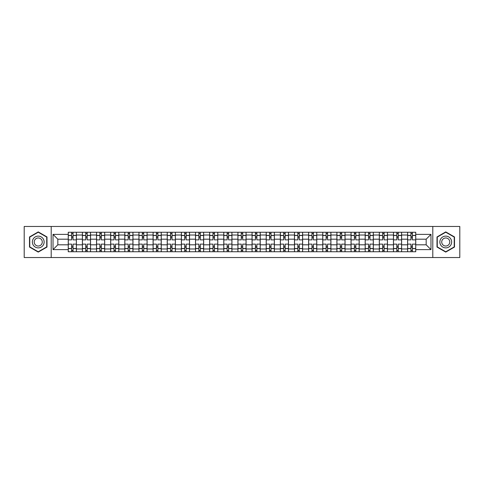 <?xml version="1.0" encoding="UTF-8"?>
<svg xmlns="http://www.w3.org/2000/svg" width="484" height="484" viewBox="0 0 484 484"><rect width="100%" height="100%" fill="white"/><g stroke="black" fill="none" stroke-linecap="round" stroke-linejoin="round"><path stroke-width="0.73" d="M432.793 257.542L459.8 257.542L459.8 226.458L24.2 226.458L24.2 257.542L432.793 257.542L432.793 226.458M82.389 251.74L82.389 235.018L76.405 235.018L76.405 251.74M76.405 235.018L76.405 232.259M82.389 235.018L82.389 232.259M90.544 232.259L90.544 251.74M96.528 251.74L96.528 232.259M104.683 232.259L104.683 251.74M110.667 251.74L110.667 232.259M118.822 232.259L118.822 251.74M124.805 251.74L124.805 232.259M132.967 232.259L132.967 251.74M138.944 251.74L138.944 232.259M147.106 232.259L147.106 251.74M153.083 251.74L153.083 232.259M161.245 232.259L161.245 251.74M167.222 251.74L167.222 232.259M175.383 232.259L175.383 251.74M181.367 251.74L181.367 232.259M189.522 232.259L189.522 251.74M195.506 251.74L195.506 232.259M203.661 232.259L203.661 251.74M209.645 251.74L209.645 232.259M217.8 232.259L217.8 251.74M223.783 251.74L223.783 232.259M231.939 232.259L231.939 251.74M237.922 251.74L237.922 232.259M246.078 232.259L246.078 251.74M252.061 251.74L252.061 232.259M260.217 232.259L260.217 251.74M266.2 251.74L266.2 232.259M274.355 232.259L274.355 251.74M280.339 251.74L280.339 232.259M288.494 232.259L288.494 251.74M294.478 251.74L294.478 232.259M302.633 232.259L302.633 251.74M308.617 251.74L308.617 232.259M316.778 232.259L316.778 251.74M322.755 251.74L322.755 232.259M330.917 232.259L330.917 251.74M336.894 251.74L336.894 232.259M345.056 232.259L345.056 251.74M351.033 251.74L351.033 232.259M359.195 232.259L359.195 251.74M365.178 251.74L365.178 232.259M373.333 232.259L373.333 251.74M379.317 251.74L379.317 232.259M387.472 232.259L387.472 251.74M393.456 251.74L393.456 232.259M401.611 232.259L401.611 251.74M407.595 251.74L407.595 232.259M407.595 244.807L401.611 244.807M393.456 244.807L387.472 244.807M379.317 244.807L373.333 244.807M365.178 244.807L359.195 244.807M351.033 244.807L345.056 244.807M336.894 244.807L330.917 244.807M322.755 244.807L316.778 244.807M308.617 244.807L302.633 244.807M294.478 244.807L288.494 244.807M280.339 244.807L274.355 244.807M266.2 244.807L260.217 244.807M252.061 244.807L246.078 244.807M237.922 244.807L231.939 244.807M223.783 244.807L217.8 244.807M209.645 244.807L203.661 244.807M195.506 244.807L189.522 244.807M181.367 244.807L175.383 244.807M167.222 244.807L161.245 244.807M153.083 244.807L147.106 244.807M138.944 244.807L132.967 244.807M124.805 244.807L118.822 244.807M110.667 244.807L104.683 244.807M96.528 244.807L90.544 244.807M82.389 244.807L76.405 244.807M407.595 239.193L401.611 239.193M393.456 239.193L387.472 239.193M379.317 239.193L373.333 239.193M365.178 239.193L359.195 239.193M351.033 239.193L345.056 239.193M336.894 239.193L330.917 239.193M322.755 239.193L316.778 239.193M308.617 239.193L302.633 239.193M294.478 239.193L288.494 239.193M280.339 239.193L274.355 239.193M266.2 239.193L260.217 239.193M252.061 239.193L246.078 239.193M237.922 239.193L231.939 239.193M223.783 239.193L217.8 239.193M209.645 239.193L203.661 239.193M195.506 239.193L189.522 239.193M181.367 239.193L175.383 239.193M167.222 239.193L161.245 239.193M153.083 239.193L147.106 239.193M138.944 239.193L132.967 239.193M124.805 239.193L118.822 239.193M110.667 239.193L104.683 239.193M96.528 239.193L90.544 239.193M82.389 239.193L76.405 239.193M57.826 244.807L68.25 244.807L68.25 239.193L57.826 239.193L57.826 244.807L53.022 249.611L53.022 234.389L68.25 234.389L68.25 239.193M415.75 239.193L415.75 244.807L426.174 244.807L426.174 239.193L415.75 239.193L415.75 232.259L68.25 232.259L68.25 234.389M415.75 234.389L430.978 234.389L430.978 249.611L415.75 249.611L415.75 244.807M68.25 244.807L68.25 251.74L415.75 251.74L415.75 249.611M68.25 249.611L53.022 249.611M51.207 257.542L51.207 226.458M46.996 236.948L38.248 231.903L29.5 236.948L29.5 247.052L38.248 252.097L46.996 247.052L46.996 236.948M454.5 236.948L445.752 231.903L437.004 236.948L437.004 247.052L445.752 252.097L454.5 247.052L454.5 236.948M73.054 250.385L71.602 250.385M71.602 233.615L73.054 233.615M87.193 250.385L85.741 250.385M85.741 233.615L87.193 233.615M101.331 250.385L99.879 250.385M99.879 233.615L101.331 233.615M115.47 250.385L114.018 250.385M114.018 233.615L115.47 233.615M129.609 250.385L128.163 250.385M128.163 233.615L129.609 233.615M143.748 250.385L142.302 250.385M142.302 233.615L143.748 233.615M157.887 250.385L156.441 250.385M156.441 233.615L157.887 233.615M172.026 250.385L170.58 250.385M170.58 233.615L172.026 233.615M186.171 250.385L184.719 250.385M184.719 233.615L186.171 233.615M200.309 250.385L198.857 250.385M198.857 233.615L200.309 233.615M214.448 250.385L212.996 250.385M212.996 233.615L214.448 233.615M228.587 250.385L227.135 250.385M227.135 233.615L228.587 233.615M242.726 250.385L241.274 250.385M241.274 233.615L242.726 233.615M256.865 250.385L255.413 250.385M255.413 233.615L256.865 233.615M271.004 250.385L269.552 250.385M269.552 233.615L271.004 233.615M285.143 250.385L283.691 250.385M283.691 233.615L285.143 233.615M299.281 250.385L297.829 250.385M297.829 233.615L299.281 233.615M313.42 250.385L311.974 250.385M311.974 233.615L313.42 233.615M327.559 250.385L326.113 250.385M326.113 233.615L327.559 233.615M341.698 250.385L340.252 250.385M340.252 233.615L341.698 233.615M355.837 250.385L354.391 250.385M354.391 233.615L355.837 233.615M369.982 250.385L368.53 250.385M368.53 233.615L369.982 233.615M384.121 250.385L382.669 250.385M382.669 233.615L384.121 233.615M398.259 250.385L396.807 250.385M396.807 233.615L398.259 233.615M412.398 250.385L410.946 250.385M410.946 233.615L412.398 233.615M53.022 234.389L57.826 239.193M426.174 244.807L430.978 249.611M426.174 239.193L430.978 234.389M76.363 251.74L76.363 239.87L73.054 239.87L73.054 232.259M71.602 232.259L71.602 239.87L68.292 239.87L68.292 232.259M76.363 239.87L76.363 232.259M68.292 251.74L68.292 244.13L71.602 244.13L71.602 251.74M73.054 251.74L73.054 244.13L76.363 244.13M71.602 237.874L73.054 237.874M68.292 244.13L68.292 239.87M73.054 246.126L71.602 246.126M73.054 250.567L71.602 250.567M71.602 247.3L73.054 247.3M73.054 236.7L71.602 236.7M71.602 233.433L73.054 233.433M33.148 244.946A5.893 5.893 0 0 0 41.194 247.1A5.893 5.893 0 0 0 43.348 239.054A5.893 5.893 0 0 0 35.302 236.9A5.893 5.893 0 0 0 33.148 244.946M34.757 244.015A4.035 4.035 0 0 0 40.263 245.491A4.035 4.035 0 0 0 41.739 239.985A4.035 4.035 0 0 0 36.233 238.509A4.035 4.035 0 0 0 34.757 244.015M38.248 232.217L46.724 237.106L46.724 246.894L38.248 251.783L29.772 246.894L29.772 237.106L38.248 232.217M440.652 244.946A5.893 5.893 0 0 0 448.698 247.1A5.893 5.893 0 0 0 450.852 239.054A5.893 5.893 0 0 0 442.806 236.9A5.893 5.893 0 0 0 440.652 244.946M442.261 244.015A4.035 4.035 0 0 0 447.767 245.491A4.035 4.035 0 0 0 449.243 239.985A4.035 4.035 0 0 0 443.737 238.509A4.035 4.035 0 0 0 442.261 244.015M445.752 232.217L454.228 237.106L454.228 246.894L445.752 251.783L437.276 246.894L437.276 237.106L445.752 232.217M90.502 251.74L90.502 239.87L87.193 239.87L87.193 232.259M85.741 232.259L85.741 239.87L82.431 239.87L82.431 232.259M90.502 239.87L90.502 232.259M82.431 251.74L82.431 244.13L85.741 244.13L85.741 251.74M87.193 251.74L87.193 244.13L90.502 244.13M85.741 237.874L87.193 237.874M82.431 244.13L82.431 239.87M87.193 246.126L85.741 246.126M87.193 250.567L85.741 250.567M85.741 247.3L87.193 247.3M87.193 236.7L85.741 236.7M85.741 233.433L87.193 233.433M104.641 251.74L104.641 239.87L101.331 239.87L101.331 232.259M99.879 232.259L99.879 239.87L96.576 239.87L96.576 232.259M104.641 239.87L104.641 232.259M96.576 251.74L96.576 244.13L99.879 244.13L99.879 251.74M101.331 251.74L101.331 244.13L104.641 244.13M99.879 237.874L101.331 237.874M96.576 244.13L96.576 239.87M101.331 246.126L99.879 246.126M101.331 250.567L99.879 250.567M99.879 247.3L101.331 247.3M101.331 236.7L99.879 236.7M99.879 233.433L101.331 233.433M118.78 251.74L118.78 239.87L115.47 239.87L115.47 232.259M114.018 232.259L114.018 239.87L110.715 239.87L110.715 232.259M118.78 239.87L118.78 232.259M110.715 251.74L110.715 244.13L114.018 244.13L114.018 251.74M115.47 251.74L115.47 244.13L118.78 244.13M114.018 237.874L115.47 237.874M110.715 244.13L110.715 239.87M115.47 246.126L114.018 246.126M115.47 250.567L114.018 250.567M114.018 247.3L115.47 247.3M115.47 236.7L114.018 236.7M114.018 233.433L115.47 233.433M132.918 251.74L132.918 239.87L129.609 239.87L129.609 232.259M128.163 232.259L128.163 239.87L124.854 239.87L124.854 232.259M132.918 239.87L132.918 232.259M124.854 251.74L124.854 244.13L128.163 244.13L128.163 251.74M129.609 251.74L129.609 244.13L132.918 244.13M128.163 237.874L129.609 237.874M124.854 244.13L124.854 239.87M129.609 246.126L128.163 246.126M129.609 250.567L128.163 250.567M128.163 247.3L129.609 247.3M129.609 236.7L128.163 236.7M128.163 233.433L129.609 233.433M147.057 251.74L147.057 239.87L143.748 239.87L143.748 232.259M142.302 232.259L142.302 239.87L138.993 239.87L138.993 232.259M147.057 239.87L147.057 232.259M138.993 251.74L138.993 244.13L142.302 244.13L142.302 251.74M143.748 251.74L143.748 244.13L147.057 244.13M142.302 237.874L143.748 237.874M138.993 244.13L138.993 239.87M143.748 246.126L142.302 246.126M143.748 250.567L142.302 250.567M142.302 247.3L143.748 247.3M143.748 236.7L142.302 236.7M142.302 233.433L143.748 233.433M161.196 251.74L161.196 239.87L157.887 239.87L157.887 232.259M156.441 232.259L156.441 239.87L153.132 239.87L153.132 232.259M161.196 239.87L161.196 232.259M153.132 251.74L153.132 244.13L156.441 244.13L156.441 251.74M157.887 251.74L157.887 244.13L161.196 244.13M156.441 237.874L157.887 237.874M153.132 244.13L153.132 239.87M157.887 246.126L156.441 246.126M157.887 250.567L156.441 250.567M156.441 247.3L157.887 247.3M157.887 236.7L156.441 236.7M156.441 233.433L157.887 233.433M175.335 251.74L175.335 239.87L172.026 239.87L172.026 232.259M170.58 232.259L170.58 239.87L167.27 239.87L167.27 232.259M175.335 239.87L175.335 232.259M167.27 251.74L167.27 244.13L170.58 244.13L170.58 251.74M172.026 251.74L172.026 244.13L175.335 244.13M170.58 237.874L172.026 237.874M167.27 244.13L167.27 239.87M172.026 246.126L170.58 246.126M172.026 250.567L170.58 250.567M170.58 247.3L172.026 247.3M172.026 236.7L170.58 236.7M170.58 233.433L172.026 233.433M189.474 251.74L189.474 239.87L186.171 239.87L186.171 232.259M184.719 232.259L184.719 239.87L181.409 239.87L181.409 232.259M189.474 239.87L189.474 232.259M181.409 251.74L181.409 244.13L184.719 244.13L184.719 251.74M186.171 251.74L186.171 244.13L189.474 244.13M184.719 237.874L186.171 237.874M181.409 244.13L181.409 239.87M186.171 246.126L184.719 246.126M186.171 250.567L184.719 250.567M184.719 247.3L186.171 247.3M186.171 236.7L184.719 236.7M184.719 233.433L186.171 233.433M203.613 251.74L203.613 239.87L200.309 239.87L200.309 232.259M198.857 232.259L198.857 239.87L195.548 239.87L195.548 232.259M203.613 239.87L203.613 232.259M195.548 251.74L195.548 244.13L198.857 244.13L198.857 251.74M200.309 251.74L200.309 244.13L203.613 244.13M198.857 237.874L200.309 237.874M195.548 244.13L195.548 239.87M200.309 246.126L198.857 246.126M200.309 250.567L198.857 250.567M198.857 247.3L200.309 247.3M200.309 236.7L198.857 236.7M198.857 233.433L200.309 233.433M217.758 251.74L217.758 239.87L214.448 239.87L214.448 232.259M212.996 232.259L212.996 239.87L209.687 239.87L209.687 232.259M217.758 239.87L217.758 232.259M209.687 251.74L209.687 244.13L212.996 244.13L212.996 251.74M214.448 251.74L214.448 244.13L217.758 244.13M212.996 237.874L214.448 237.874M209.687 244.13L209.687 239.87M214.448 246.126L212.996 246.126M214.448 250.567L212.996 250.567M212.996 247.3L214.448 247.3M214.448 236.7L212.996 236.7M212.996 233.433L214.448 233.433M231.897 251.74L231.897 239.87L228.587 239.87L228.587 232.259M227.135 232.259L227.135 239.87L223.826 239.87L223.826 232.259M231.897 239.87L231.897 232.259M223.826 251.74L223.826 244.13L227.135 244.13L227.135 251.74M228.587 251.74L228.587 244.13L231.897 244.13M227.135 237.874L228.587 237.874M223.826 244.13L223.826 239.87M228.587 246.126L227.135 246.126M228.587 250.567L227.135 250.567M227.135 247.3L228.587 247.3M228.587 236.7L227.135 236.7M227.135 233.433L228.587 233.433M246.035 251.74L246.035 239.87L242.726 239.87L242.726 232.259M241.274 232.259L241.274 239.87L237.965 239.87L237.965 232.259M246.035 239.87L246.035 232.259M237.965 251.74L237.965 244.13L241.274 244.13L241.274 251.74M242.726 251.74L242.726 244.13L246.035 244.13M241.274 237.874L242.726 237.874M237.965 244.13L237.965 239.87M242.726 246.126L241.274 246.126M242.726 250.567L241.274 250.567M241.274 247.3L242.726 247.3M242.726 236.7L241.274 236.7M241.274 233.433L242.726 233.433M260.174 251.74L260.174 239.87L256.865 239.87L256.865 232.259M255.413 232.259L255.413 239.87L252.103 239.87L252.103 232.259M260.174 239.87L260.174 232.259M252.103 251.74L252.103 244.13L255.413 244.13L255.413 251.74M256.865 251.74L256.865 244.13L260.174 244.13M255.413 237.874L256.865 237.874M252.103 244.13L252.103 239.87M256.865 246.126L255.413 246.126M256.865 250.567L255.413 250.567M255.413 247.3L256.865 247.3M256.865 236.7L255.413 236.7M255.413 233.433L256.865 233.433M274.313 251.74L274.313 239.87L271.004 239.87L271.004 232.259M269.552 232.259L269.552 239.87L266.242 239.87L266.242 232.259M274.313 239.87L274.313 232.259M266.242 251.74L266.242 244.13L269.552 244.13L269.552 251.74M271.004 251.74L271.004 244.13L274.313 244.13M269.552 237.874L271.004 237.874M266.242 244.13L266.242 239.87M271.004 246.126L269.552 246.126M271.004 250.567L269.552 250.567M269.552 247.3L271.004 247.3M271.004 236.7L269.552 236.7M269.552 233.433L271.004 233.433M288.452 251.74L288.452 239.87L285.143 239.87L285.143 232.259M283.691 232.259L283.691 239.87L280.387 239.87L280.387 232.259M288.452 239.87L288.452 232.259M280.387 251.74L280.387 244.13L283.691 244.13L283.691 251.74M285.143 251.74L285.143 244.13L288.452 244.13M283.691 237.874L285.143 237.874M280.387 244.13L280.387 239.87M285.143 246.126L283.691 246.126M285.143 250.567L283.691 250.567M283.691 247.3L285.143 247.3M285.143 236.7L283.691 236.7M283.691 233.433L285.143 233.433M302.591 251.74L302.591 239.87L299.281 239.87L299.281 232.259M297.829 232.259L297.829 239.87L294.526 239.87L294.526 232.259M302.591 239.87L302.591 232.259M294.526 251.74L294.526 244.13L297.829 244.13L297.829 251.74M299.281 251.74L299.281 244.13L302.591 244.13M297.829 237.874L299.281 237.874M294.526 244.13L294.526 239.87M299.281 246.126L297.829 246.126M299.281 250.567L297.829 250.567M297.829 247.3L299.281 247.3M299.281 236.7L297.829 236.7M297.829 233.433L299.281 233.433M316.73 251.74L316.73 239.87L313.42 239.87L313.42 232.259M311.974 232.259L311.974 239.87L308.665 239.87L308.665 232.259M316.73 239.87L316.73 232.259M308.665 251.74L308.665 244.13L311.974 244.13L311.974 251.74M313.42 251.74L313.42 244.13L316.73 244.13M311.974 237.874L313.42 237.874M308.665 244.13L308.665 239.87M313.42 246.126L311.974 246.126M313.42 250.567L311.974 250.567M311.974 247.3L313.42 247.3M313.42 236.7L311.974 236.7M311.974 233.433L313.42 233.433M330.868 251.74L330.868 239.87L327.559 239.87L327.559 232.259M326.113 232.259L326.113 239.87L322.804 239.87L322.804 232.259M330.868 239.87L330.868 232.259M322.804 251.74L322.804 244.13L326.113 244.13L326.113 251.74M327.559 251.74L327.559 244.13L330.868 244.13M326.113 237.874L327.559 237.874M322.804 244.13L322.804 239.87M327.559 246.126L326.113 246.126M327.559 250.567L326.113 250.567M326.113 247.3L327.559 247.3M327.559 236.7L326.113 236.7M326.113 233.433L327.559 233.433M345.007 251.74L345.007 239.87L341.698 239.87L341.698 232.259M340.252 232.259L340.252 239.87L336.943 239.87L336.943 232.259M345.007 239.87L345.007 232.259M336.943 251.74L336.943 244.13L340.252 244.13L340.252 251.74M341.698 251.74L341.698 244.13L345.007 244.13M340.252 237.874L341.698 237.874M336.943 244.13L336.943 239.87M341.698 246.126L340.252 246.126M341.698 250.567L340.252 250.567M340.252 247.3L341.698 247.3M341.698 236.7L340.252 236.7M340.252 233.433L341.698 233.433M359.146 251.74L359.146 239.87L355.837 239.87L355.837 232.259M354.391 232.259L354.391 239.87L351.081 239.87L351.081 232.259M359.146 239.87L359.146 232.259M351.081 251.74L351.081 244.13L354.391 244.13L354.391 251.74M355.837 251.74L355.837 244.13L359.146 244.13M354.391 237.874L355.837 237.874M351.081 244.13L351.081 239.87M355.837 246.126L354.391 246.126M355.837 250.567L354.391 250.567M354.391 247.3L355.837 247.3M355.837 236.7L354.391 236.7M354.391 233.433L355.837 233.433M373.285 251.74L373.285 239.87L369.982 239.87L369.982 232.259M368.53 232.259L368.53 239.87L365.22 239.87L365.22 232.259M373.285 239.87L373.285 232.259M365.22 251.74L365.22 244.13L368.53 244.13L368.53 251.74M369.982 251.74L369.982 244.13L373.285 244.13M368.53 237.874L369.982 237.874M365.22 244.13L365.22 239.87M369.982 246.126L368.53 246.126M369.982 250.567L368.53 250.567M368.53 247.3L369.982 247.3M369.982 236.7L368.53 236.7M368.53 233.433L369.982 233.433M387.424 251.74L387.424 239.87L384.121 239.87L384.121 232.259M382.669 232.259L382.669 239.87L379.359 239.87L379.359 232.259M387.424 239.87L387.424 232.259M379.359 251.74L379.359 244.13L382.669 244.13L382.669 251.74M384.121 251.74L384.121 244.13L387.424 244.13M382.669 237.874L384.121 237.874M379.359 244.13L379.359 239.87M384.121 246.126L382.669 246.126M384.121 250.567L382.669 250.567M382.669 247.3L384.121 247.3M384.121 236.7L382.669 236.7M382.669 233.433L384.121 233.433M401.569 251.74L401.569 239.87L398.259 239.87L398.259 232.259M396.807 232.259L396.807 239.87L393.498 239.87L393.498 232.259M401.569 239.87L401.569 232.259M393.498 251.74L393.498 244.13L396.807 244.13L396.807 251.74M398.259 251.74L398.259 244.13L401.569 244.13M396.807 237.874L398.259 237.874M393.498 244.13L393.498 239.87M398.259 246.126L396.807 246.126M398.259 250.567L396.807 250.567M396.807 247.3L398.259 247.3M398.259 236.7L396.807 236.7M396.807 233.433L398.259 233.433M415.708 251.74L415.708 239.87L412.398 239.87L412.398 232.259M410.946 232.259L410.946 239.87L407.637 239.87L407.637 232.259M415.708 239.87L415.708 232.259M407.637 251.74L407.637 244.13L410.946 244.13L410.946 251.74M412.398 251.74L412.398 244.13L415.708 244.13M410.946 237.874L412.398 237.874M407.637 244.13L407.637 239.87M412.398 246.126L410.946 246.126M412.398 250.567L410.946 250.567M410.946 247.3L412.398 247.3M412.398 236.7L410.946 236.7M410.946 233.433L412.398 233.433M393.456 235.018L387.472 235.018M379.317 235.018L373.333 235.018M365.178 235.018L359.195 235.018M351.033 235.018L345.056 235.018M336.894 235.018L330.917 235.018M322.755 235.018L316.778 235.018M308.617 235.018L302.633 235.018M294.478 235.018L288.494 235.018M280.339 235.018L274.355 235.018M266.2 235.018L260.217 235.018M252.061 235.018L246.078 235.018M237.922 235.018L231.939 235.018M223.783 235.018L217.8 235.018M209.645 235.018L203.661 235.018M195.506 235.018L189.522 235.018M181.367 235.018L175.383 235.018M167.222 235.018L161.245 235.018M153.083 235.018L147.106 235.018M138.944 235.018L132.967 235.018M124.805 235.018L118.822 235.018M110.667 235.018L104.683 235.018M96.528 235.018L90.544 235.018M407.595 235.018L401.611 235.018M393.456 248.982L387.472 248.982M379.317 248.982L373.333 248.982M365.178 248.982L359.195 248.982M351.033 248.982L345.056 248.982M336.894 248.982L330.917 248.982M322.755 248.982L316.778 248.982M308.617 248.982L302.633 248.982M294.478 248.982L288.494 248.982M280.339 248.982L274.355 248.982M266.2 248.982L260.217 248.982M252.061 248.982L246.078 248.982M237.922 248.982L231.939 248.982M223.783 248.982L217.8 248.982M209.645 248.982L203.661 248.982M195.506 248.982L189.522 248.982M181.367 248.982L175.383 248.982M167.222 248.982L161.245 248.982M153.083 248.982L147.106 248.982M138.944 248.982L132.967 248.982M124.805 248.982L118.822 248.982M110.667 248.982L104.683 248.982M96.528 248.982L90.544 248.982M82.389 248.982L76.405 248.982M407.595 248.982L401.611 248.982M76.363 235.381L73.054 235.381M71.602 235.381L68.292 235.381M71.602 235.502L68.292 235.502M71.602 248.498L68.292 248.498M71.602 248.619L68.292 248.619M76.363 248.619L73.054 248.619M76.363 235.502L73.054 235.502M76.363 248.498L73.054 248.498M90.502 235.381L87.193 235.381M85.741 235.381L82.431 235.381M85.741 235.502L82.431 235.502M85.741 248.498L82.431 248.498M85.741 248.619L82.431 248.619M90.502 248.619L87.193 248.619M90.502 235.502L87.193 235.502M90.502 248.498L87.193 248.498M104.641 235.381L101.331 235.381M99.879 235.381L96.576 235.381M99.879 235.502L96.576 235.502M99.879 248.498L96.576 248.498M99.879 248.619L96.576 248.619M104.641 248.619L101.331 248.619M104.641 235.502L101.331 235.502M104.641 248.498L101.331 248.498M118.78 235.381L115.47 235.381M114.018 235.381L110.715 235.381M114.018 235.502L110.715 235.502M114.018 248.498L110.715 248.498M114.018 248.619L110.715 248.619M118.78 248.619L115.47 248.619M118.78 235.502L115.47 235.502M118.78 248.498L115.47 248.498M132.918 235.381L129.609 235.381M128.163 235.381L124.854 235.381M128.163 235.502L124.854 235.502M128.163 248.498L124.854 248.498M128.163 248.619L124.854 248.619M132.918 248.619L129.609 248.619M132.918 235.502L129.609 235.502M132.918 248.498L129.609 248.498M147.057 235.381L143.748 235.381M142.302 235.381L138.993 235.381M142.302 235.502L138.993 235.502M142.302 248.498L138.993 248.498M142.302 248.619L138.993 248.619M147.057 248.619L143.748 248.619M147.057 235.502L143.748 235.502M147.057 248.498L143.748 248.498M161.196 235.381L157.887 235.381M156.441 235.381L153.132 235.381M156.441 235.502L153.132 235.502M156.441 248.498L153.132 248.498M156.441 248.619L153.132 248.619M161.196 248.619L157.887 248.619M161.196 235.502L157.887 235.502M161.196 248.498L157.887 248.498M175.335 235.381L172.026 235.381M170.58 235.381L167.27 235.381M170.58 235.502L167.27 235.502M170.58 248.498L167.27 248.498M170.58 248.619L167.27 248.619M175.335 248.619L172.026 248.619M175.335 235.502L172.026 235.502M175.335 248.498L172.026 248.498M189.474 235.381L186.171 235.381M184.719 235.381L181.409 235.381M184.719 235.502L181.409 235.502M184.719 248.498L181.409 248.498M184.719 248.619L181.409 248.619M189.474 248.619L186.171 248.619M189.474 235.502L186.171 235.502M189.474 248.498L186.171 248.498M203.613 235.381L200.309 235.381M198.857 235.381L195.548 235.381M198.857 235.502L195.548 235.502M198.857 248.498L195.548 248.498M198.857 248.619L195.548 248.619M203.613 248.619L200.309 248.619M203.613 235.502L200.309 235.502M203.613 248.498L200.309 248.498M217.758 235.381L214.448 235.381M212.996 235.381L209.687 235.381M212.996 235.502L209.687 235.502M212.996 248.498L209.687 248.498M212.996 248.619L209.687 248.619M217.758 248.619L214.448 248.619M217.758 235.502L214.448 235.502M217.758 248.498L214.448 248.498M231.897 235.381L228.587 235.381M227.135 235.381L223.826 235.381M227.135 235.502L223.826 235.502M227.135 248.498L223.826 248.498M227.135 248.619L223.826 248.619M231.897 248.619L228.587 248.619M231.897 235.502L228.587 235.502M231.897 248.498L228.587 248.498M246.035 235.381L242.726 235.381M241.274 235.381L237.965 235.381M241.274 235.502L237.965 235.502M241.274 248.498L237.965 248.498M241.274 248.619L237.965 248.619M246.035 248.619L242.726 248.619M246.035 235.502L242.726 235.502M246.035 248.498L242.726 248.498M260.174 235.381L256.865 235.381M255.413 235.381L252.103 235.381M255.413 235.502L252.103 235.502M255.413 248.498L252.103 248.498M255.413 248.619L252.103 248.619M260.174 248.619L256.865 248.619M260.174 235.502L256.865 235.502M260.174 248.498L256.865 248.498M274.313 235.381L271.004 235.381M269.552 235.381L266.242 235.381M269.552 235.502L266.242 235.502M269.552 248.498L266.242 248.498M269.552 248.619L266.242 248.619M274.313 248.619L271.004 248.619M274.313 235.502L271.004 235.502M274.313 248.498L271.004 248.498M288.452 235.381L285.143 235.381M283.691 235.381L280.387 235.381M283.691 235.502L280.387 235.502M283.691 248.498L280.387 248.498M283.691 248.619L280.387 248.619M288.452 248.619L285.143 248.619M288.452 235.502L285.143 235.502M288.452 248.498L285.143 248.498M302.591 235.381L299.281 235.381M297.829 235.381L294.526 235.381M297.829 235.502L294.526 235.502M297.829 248.498L294.526 248.498M297.829 248.619L294.526 248.619M302.591 248.619L299.281 248.619M302.591 235.502L299.281 235.502M302.591 248.498L299.281 248.498M316.73 235.381L313.42 235.381M311.974 235.381L308.665 235.381M311.974 235.502L308.665 235.502M311.974 248.498L308.665 248.498M311.974 248.619L308.665 248.619M316.73 248.619L313.42 248.619M316.73 235.502L313.42 235.502M316.73 248.498L313.42 248.498M330.868 235.381L327.559 235.381M326.113 235.381L322.804 235.381M326.113 235.502L322.804 235.502M326.113 248.498L322.804 248.498M326.113 248.619L322.804 248.619M330.868 248.619L327.559 248.619M330.868 235.502L327.559 235.502M330.868 248.498L327.559 248.498M345.007 235.381L341.698 235.381M340.252 235.381L336.943 235.381M340.252 235.502L336.943 235.502M340.252 248.498L336.943 248.498M340.252 248.619L336.943 248.619M345.007 248.619L341.698 248.619M345.007 235.502L341.698 235.502M345.007 248.498L341.698 248.498M359.146 235.381L355.837 235.381M354.391 235.381L351.081 235.381M354.391 235.502L351.081 235.502M354.391 248.498L351.081 248.498M354.391 248.619L351.081 248.619M359.146 248.619L355.837 248.619M359.146 235.502L355.837 235.502M359.146 248.498L355.837 248.498M373.285 235.381L369.982 235.381M368.53 235.381L365.22 235.381M368.53 235.502L365.22 235.502M368.53 248.498L365.22 248.498M368.53 248.619L365.22 248.619M373.285 248.619L369.982 248.619M373.285 235.502L369.982 235.502M373.285 248.498L369.982 248.498M387.424 235.381L384.121 235.381M382.669 235.381L379.359 235.381M382.669 235.502L379.359 235.502M382.669 248.498L379.359 248.498M382.669 248.619L379.359 248.619M387.424 248.619L384.121 248.619M387.424 235.502L384.121 235.502M387.424 248.498L384.121 248.498M401.569 235.381L398.259 235.381M396.807 235.381L393.498 235.381M396.807 235.502L393.498 235.502M396.807 248.498L393.498 248.498M396.807 248.619L393.498 248.619M401.569 248.619L398.259 248.619M401.569 235.502L398.259 235.502M401.569 248.498L398.259 248.498M415.708 235.381L412.398 235.381M410.946 235.381L407.637 235.381M410.946 235.502L407.637 235.502M410.946 248.498L407.637 248.498M410.946 248.619L407.637 248.619M415.708 248.619L412.398 248.619M415.708 235.502L412.398 235.502M415.708 248.498L412.398 248.498"/></g></svg>
